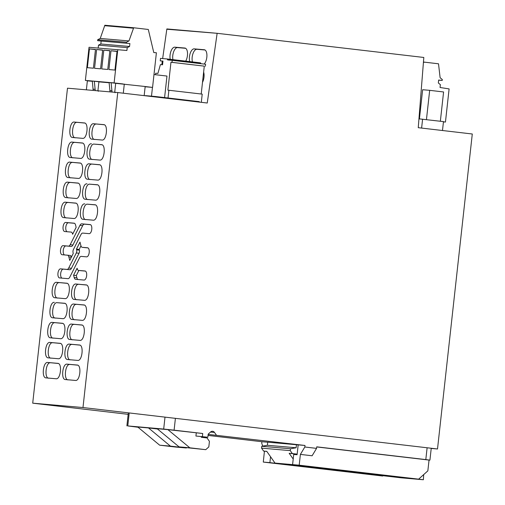 <?xml version="1.0" encoding="UTF-8"?>
<svg xmlns="http://www.w3.org/2000/svg" width="505" height="505" viewBox="0 0 505 505"><rect width="100%" height="100%" fill="white"/><g stroke="black" fill="none" stroke-linecap="round" stroke-linejoin="round"><path stroke-width="0.76" d="M144.165 95.641L145.175 86.513L115.695 83.325M109.124 82.751L98.904 81.867M92.333 81.292L87.365 80.863L86.374 89.827M442.487 130.511L443.472 121.604L418.954 118.845M74.26 122.065C69.677 121.194 67.872 137.549 72.556 137.48L82.612 138.351C87.195 139.228 89 122.873 84.316 122.942L74.26 122.065L84.827 123.069M76.987 122.387C72.404 121.509 70.599 137.865 75.283 137.796M72.045 142.101C67.468 141.223 65.663 157.579 70.346 157.51L80.402 158.387C84.979 159.258 86.784 142.902 82.1 142.972L72.045 142.101L82.612 143.098M74.772 142.423C70.195 141.545 68.39 157.901 73.073 157.831M93.652 123.75C89.069 122.879 87.264 139.235 91.948 139.165L102.004 140.036C106.587 140.914 108.392 124.558 103.708 124.628L93.652 123.75L104.219 124.754M96.379 124.072C91.796 123.195 89.991 139.55 94.675 139.481M91.437 143.786C86.86 142.909 85.055 159.264 89.738 159.195L99.794 160.072C104.371 160.944 106.176 144.588 101.492 144.657L94.17 144.108C89.587 143.231 87.782 159.586 92.465 159.517M94.17 144.108L102.004 144.784M69.835 162.137C65.252 161.259 63.447 177.615 68.137 177.545L78.187 178.416C82.769 179.294 84.575 162.938 79.891 163.008L69.835 162.137L80.402 163.134M72.562 162.452C67.986 161.575 66.174 177.937 70.864 177.861M89.227 163.822C84.651 162.945 82.845 179.3 87.529 179.231L97.585 180.102C102.162 180.979 103.967 164.624 99.283 164.693L89.227 163.822L99.794 164.819M91.954 164.138C87.378 163.26 85.572 179.622 90.256 179.546M87.018 183.852C82.435 182.98 80.63 199.336 85.313 199.267L95.369 200.138C99.952 201.015 101.757 184.66 97.074 184.729L89.745 184.173C85.162 183.296 83.357 199.652 88.04 199.582M89.745 184.173L97.579 184.855M67.626 182.166C63.043 181.295 61.238 197.651 65.921 197.581L75.977 198.452C80.56 199.33 82.365 182.974 77.682 183.044L67.626 182.166L78.187 183.17M70.353 182.488C65.77 181.611 63.965 197.966 68.648 197.897M65.41 202.202C60.834 201.325 59.028 217.68 63.712 217.611L73.768 218.488C78.344 219.359 80.15 203.004 75.466 203.073L65.41 202.202L75.977 203.199M68.137 202.518C63.561 201.647 61.755 218.002 66.439 217.933M84.802 203.887C80.226 203.01 78.42 219.366 83.104 219.296L93.16 220.174C97.736 221.045 99.542 204.689 94.858 204.759L87.529 204.203C82.953 203.332 81.147 219.688 85.831 219.618M87.529 204.203L95.369 204.885M75.958 284.025C71.375 283.147 69.57 299.503 74.254 299.433L84.31 300.305C88.893 301.182 90.698 284.826 86.014 284.896L75.958 284.025L86.525 285.022M78.685 284.34C74.102 283.463 72.297 299.825 76.981 299.749M56.566 282.339C51.983 281.462 50.178 297.817 54.862 297.748L64.918 298.619C69.501 299.497 71.306 283.141 66.622 283.21L56.566 282.339L67.133 283.337M59.293 282.655C54.71 281.777 52.905 298.139 57.589 298.064M54.351 302.369C49.774 301.498 47.969 317.847 52.653 317.778L62.708 318.655C67.285 319.526 69.09 303.177 64.406 303.246L57.078 302.691C52.501 301.813 50.696 318.169 55.38 318.099M57.078 302.691L64.918 303.372M73.743 304.054C69.166 303.183 67.361 319.532 72.045 319.463L82.1 320.34C86.677 321.212 88.482 304.862 83.798 304.932L73.743 304.054L84.31 305.058M76.476 304.376C71.893 303.499 70.088 319.854 74.772 319.785M71.533 324.09C66.957 323.213 65.151 339.568 69.835 339.499L79.891 340.376C84.468 341.247 86.273 324.892 81.589 324.961L71.533 324.09L82.1 325.087M74.26 324.406C69.684 323.535 67.878 339.89 72.562 339.821M52.141 322.405C47.558 321.527 45.753 337.883 50.443 337.813L60.493 338.691C65.076 339.562 66.881 323.206 62.197 323.276L52.141 322.405L62.708 323.402M54.868 322.72C50.292 321.849 48.48 338.205 53.17 338.135M49.932 342.434C45.349 341.563 43.544 357.919 48.227 357.849L58.283 358.72C62.866 359.598 64.672 343.242 59.988 343.312L49.932 342.434L60.493 343.438M52.659 342.756C48.076 341.879 46.271 358.234 50.954 358.165M69.324 344.12C64.741 343.248 62.936 359.604 67.62 359.535L77.675 360.406C82.258 361.283 84.064 344.928 79.38 344.997L69.324 344.12L79.885 345.123M72.051 344.442C67.468 343.564 65.663 359.92 70.346 359.85M67.108 364.155C62.532 363.284 60.726 379.634 65.41 379.564L75.466 380.442C80.042 381.313 81.848 364.957 77.164 365.033L67.108 364.155L77.675 365.159M69.835 364.477C65.259 363.6 63.453 379.956 68.137 379.886M47.716 362.47C43.14 361.599 41.334 377.948 46.018 377.879L56.074 378.756C60.65 379.627 62.456 363.278 57.772 363.348L47.716 362.47L58.283 363.474M50.443 362.792C45.867 361.915 44.061 378.27 48.745 378.201M74.494 223.298L68.421 222.768A4.564 2.121 -83.3 0 0 65.865 226.695A4.564 2.121 -83.3 0 0 67.032 231.732M63.131 245.651L71.218 246.44A4.204 1.951 -83.3 0 0 72.903 245.026L70.176 244.704L79.941 225.363A4.501 2.089 -83.3 0 1 81.741 223.848L90.155 224.58A4.564 2.121 -83.3 0 1 90.18 224.58A4.564 2.121 -83.3 0 1 91.765 229.333A4.564 2.121 -83.3 0 1 89.151 233.651L82.694 233.089A4.204 1.951 -83.3 0 0 81.015 234.509L73.421 249.546A2.5 1.161 -83.3 0 0 73.073 252.677L73.263 253.409L69.74 260.384L68.832 256.875A4.204 1.951 -83.3 0 0 67.518 255.195A4.204 1.951 -83.3 0 0 67.487 255.195L62.134 254.728A4.564 2.121 -83.3 0 1 62.102 254.728A4.564 2.121 -83.3 0 1 60.524 249.975A4.564 2.121 -83.3 0 1 63.131 245.651L68.491 246.118A4.204 1.951 -83.3 0 0 70.176 244.704M65.858 245.973A4.564 2.121 -83.3 0 0 63.302 249.899A4.564 2.121 -83.3 0 0 64.47 254.93M71.483 256.931A4.204 1.951 -83.3 0 0 70.245 255.517A4.204 1.951 -83.3 0 0 70.214 255.511L67.544 255.202M90.54 224.693L84.468 224.163A4.501 2.089 -83.3 0 0 82.669 225.678L72.903 245.026M60.575 268.856L69.753 269.733A4.204 1.951 -83.3 0 0 71.439 268.319L68.712 268.003L76.305 252.961A2.5 1.161 -83.3 0 0 76.653 249.83L76.463 249.098L79.986 242.122L80.895 245.638A4.204 1.951 -83.3 0 0 82.208 247.311L87.592 247.778A4.564 2.121 -83.3 0 1 87.618 247.785A4.564 2.121 -83.3 0 1 89.202 252.532A4.564 2.121 -83.3 0 1 86.589 256.856L81.229 256.389A4.204 1.951 -83.3 0 0 79.55 257.802L69.785 277.144A4.501 2.089 -83.3 0 1 67.979 278.659L59.571 277.933A4.564 2.121 -83.3 0 1 59.539 277.927A4.564 2.121 -83.3 0 1 57.961 273.18A4.564 2.121 -83.3 0 1 60.575 268.856L67.026 269.418A4.204 1.951 -83.3 0 0 68.712 268.003M63.302 269.171A4.564 2.121 -83.3 0 0 60.739 273.098A4.564 2.121 -83.3 0 0 61.907 278.135M87.977 247.892L84.96 247.633A4.204 1.951 -83.3 0 1 84.935 247.627L82.208 247.311A4.204 1.951 -83.3 0 0 82.233 247.311L84.96 247.633M76.463 249.098L79.19 249.419L80.97 245.897M79.19 249.419L79.38 250.145A2.5 1.161 -83.3 0 1 79.032 253.276L71.439 268.319M73.579 275.206L77.101 268.231L77.233 268.742A4.204 1.951 -83.3 0 0 78.546 270.415L85.029 270.983A4.564 2.121 -83.3 0 1 85.061 270.983A4.564 2.121 -83.3 0 1 86.639 275.73A4.564 2.121 -83.3 0 1 84.026 280.054L75.617 279.322A4.501 2.089 -83.3 0 1 75.586 279.322A4.501 2.089 -83.3 0 1 74.178 277.529L73.579 275.206L76.305 275.528L78.868 270.453M76.305 275.528L76.905 277.845A4.501 2.089 -83.3 0 0 77.959 279.53M85.421 271.097L81.299 270.737A4.204 1.951 -83.3 0 1 81.273 270.737L78.546 270.415A4.204 1.951 -83.3 0 0 78.572 270.421L81.299 270.737M172.918 59.641A7.752 3.598 -81.1 0 1 173.714 51.567A7.752 3.598 -81.1 0 1 177.533 47.603L185.638 48.303M192.456 61.919A7.752 3.598 -81.1 0 1 192.986 53.587A7.752 3.598 -81.1 0 1 196.925 49.288L205.03 49.989M422.597 119.161L421.612 128.074M199.197 102.073L199.248 101.638L155.079 96.474L144.752 95.71M75.542 224.977L76.141 227.3L72.625 234.276L72.493 233.764A4.204 1.951 -83.3 0 0 71.173 232.092A4.204 1.951 -83.3 0 0 71.148 232.085L64.691 231.53A4.564 2.121 -83.3 0 1 64.665 231.524A4.564 2.121 -83.3 0 1 63.081 226.777A4.564 2.121 -83.3 0 1 65.694 222.452L74.109 223.185A4.501 2.089 -83.3 0 1 74.134 223.185A4.501 2.089 -83.3 0 1 75.542 224.977M162.654 58.574L166.814 29.239L217.137 33.305L166.858 28.937L217.137 33.305L423.815 57.463L418.254 127.683L472.289 133.995L437.513 448.989L431.219 448.44M202.499 82.34A7.752 3.598 -81.1 0 0 203.629 72.076M185.701 61.13A7.752 3.598 -81.1 0 0 187.513 53.031A7.752 3.598 -81.1 0 0 184.988 48.063A7.752 3.598 -81.1 0 0 184.874 48.051L174.818 47.173A7.752 3.598 -81.1 0 0 170.98 51.201A7.752 3.598 -81.1 0 0 170.229 59.325M196.925 49.288L194.21 48.859A7.752 3.598 -81.1 0 0 190.246 53.227A7.752 3.598 -81.1 0 0 189.773 61.61M194.21 48.859L204.493 49.768M204.165 64.072A7.752 3.598 -81.1 0 0 206.924 55.701A7.752 3.598 -81.1 0 0 204.38 49.749A7.752 3.598 -81.1 0 0 204.266 49.736M437.513 448.989L82.984 407.541L32.711 403.173L128.163 414.334M124.299 84.07L123.289 93.198M155.079 96.474L155.029 96.91M217.137 33.305L207.252 103.014L117.76 92.554L82.984 407.541M117.76 92.554L67.487 88.186L32.711 403.173M162.301 61.092L161.783 64.722M262.707 446.111L261.735 443.264L261.906 441.724L208.047 435.424M138.01 427.236L127.778 425.936L163.689 429.054L165.002 417.13M270.547 456.728L269.891 462.643L263.288 462.069L264.437 451.167M261.906 441.724L267.719 442.228M208.161 434.395L305.001 445.467L298.177 444.873L297.085 454.74L293.714 454.443L292.591 464.613L418.645 479.15L427.849 470.862L429.042 460.074L429.925 460.131L425.81 459.588L427.116 447.771M216.367 435.108L214.473 432.413A3.099 2.746 95 0 0 212.573 431.276A3.099 2.746 95 0 0 210.617 431.958L208.186 434.148L207.845 437.229L195.927 436.03L207.845 437.229M175.405 418.348L174.099 430.165L202.732 433.511L167.906 429.635L189.823 447.809L179.048 446.868L205.75 449.671L189.823 447.809M174.099 430.165L163.689 429.054M137.739 427.015L148.514 427.95L170.431 446.123L159.656 445.183L137.739 427.015M157.497 428.998L148.514 427.95M179.048 446.868L157.131 428.701L167.906 429.635M305.001 445.467L304.831 447.007L300.387 454.399L299.2 465.187L275.004 463.079L266.766 451.344L263.604 451.072L261.546 448.131L261.748 446.281L267.385 445.271L267.726 442.184L298.177 444.886M159.656 445.183L175.582 447.045L186.358 447.985L170.431 446.123M201.381 436.667L201.312 437.286L207.044 437.955L209.43 441.357L208.817 446.906L205.75 449.671M202.139 436.737L202.631 437.444M316.717 446.944L429.042 460.074M300.387 454.399L312.115 455.775L316.559 448.377L316.73 446.837L425.81 459.588M382.266 475.615L378.876 475.483L382.733 476.032L263.288 462.069M304.831 447.007L316.559 448.377M418.645 479.15L299.2 465.187M202.391 436.591L202.732 433.511M196.268 432.949L195.927 436.03M269.891 462.643L382.253 475.779M397.391 477.086L404.669 477.717M406.777 477.907L413.317 478.671L397.372 477.288M275.004 463.079L400.957 477.799L423.367 479.75L423.695 474.605M297.142 454.222L289.176 453.294L293.203 459.032M423.367 479.75L417.098 479.018M261.546 448.131L290.274 450.63L292.338 453.566L289.176 453.294M292.338 453.566L297.155 454.134M290.274 450.63L290.476 448.781L296.113 447.765L296.454 444.684M266.842 451.451L263.604 451.072M296.113 447.765L267.385 445.271M290.476 448.781L261.748 446.281M89.038 47.287L126.906 50.487L89.038 47.287L85.383 80.415L92.327 81.229M98.178 47.988L98.494 45.147L100.83 43.979L101.158 41.05L97.61 40.64L97.711 39.712L100.243 38.449L104.844 25.25L133.579 27.75L133.522 28.211L104.794 25.711M133.579 27.75L148.3 29.467L153.779 52.558L156.392 52.76L153.772 52.533M145.15 86.765L152.567 87.409L156.392 52.76M152.567 87.409L145.169 86.544M123.188 83.975L114.111 82.915L117.772 49.78M85.383 80.415L114.111 82.915M110.039 91.885L109.105 82.53L115.702 83.243L114.78 91.626L115.058 92.762M95.262 90.597L94.321 81.248L92.314 81.071L93.053 89.164A9.305 8.238 -85 0 0 93.248 90.42M94.321 81.248L98.911 81.785L97.983 90.168L98.267 91.304M110.993 50.746L108.916 69.551L114.951 70.075L117.027 51.27L110.993 50.746L117.002 51.453M96.625 49.503L102.66 50.027L100.583 68.825L94.549 68.301L96.625 49.503L102.641 50.203M89.442 48.878L87.371 67.676L93.4 68.2L95.477 49.402L89.442 48.878L95.458 49.578M107.767 69.45L101.732 68.926L103.809 50.121L109.844 50.645L107.767 69.45M126.906 50.487L127.222 47.647L98.494 45.147M127.222 47.647L129.564 46.479L100.83 43.979M129.564 46.479L129.886 43.55L101.158 41.05M129.886 43.55L97.61 40.64M126.338 43.133L126.439 42.212L97.711 39.712M126.439 42.212L128.971 40.943L100.243 38.449M128.971 40.943L133.522 28.211M112.053 92.055L111.119 82.706M103.809 50.121L109.825 50.828M443.44 121.875L445.454 122.046L449.109 88.912L440.051 87.491L440.366 84.651L438.34 82.971L438.662 80.042L442.21 80.459L442.311 79.537L440.12 77.719L438.51 63.794L423.783 62.071L423.386 62.885M419.421 118.89L422.641 89.726L429.679 90.332L426.447 119.616M445.454 122.046L443.447 121.812M423.455 62.046L423.783 62.071M423.449 62.121L424.673 62.241M438.649 80.15L442.21 80.459M440.354 121.238L443.586 91.96L429.679 90.332M164.592 97.585L166.972 76.059L153.987 74.544M199.241 101.644L166.233 97.781M153.432 96.329L145.389 95.634M152.459 87.403L151.5 96.108M201.362 101.833L202.215 94.126L167.881 90.142L170.961 62.248L204.285 66.142L201.211 94.006M168.039 97.932L168.885 90.231M205.365 66.237L205.585 64.236L172.262 60.341L172.041 62.342L204.285 66.142M172.041 62.342L170.961 62.248M162.957 61.168L160.237 60.852L160.508 58.384L167.117 58.959A0.947 0.442 96.7 0 1 167.439 59.451A0.947 0.442 96.7 0 0 167.761 59.95L172.262 60.341M200.876 63.687A0.947 0.442 96.7 0 1 200.763 63.352A0.947 0.442 96.7 0 0 200.447 62.854A0.947 0.442 96.7 0 1 200.447 62.854L167.123 58.959L200.447 62.854M155.515 74.721L155.685 73.212L157.907 73.408L160.413 64.602L162.559 64.785L162.97 61.086L160.237 60.852M65.694 222.452L68.421 222.768M72.859 233.809L72.493 233.764M71.218 246.44L68.491 246.118M71.363 257.165L68.832 256.875M81.741 223.848L84.468 224.163M82.669 225.678L79.941 225.363M69.753 269.733L67.026 269.418M76.653 249.83L79.38 250.145M79.032 253.276L76.305 252.961M74.178 277.529L76.905 277.845M177.533 47.603L174.818 47.173M210.503 432.065L214.473 432.413M129.135 413.608L127.778 425.936M109.844 90.629L111.857 90.799M95.066 89.341L93.053 89.164M167.439 59.451L200.763 63.352M70.245 255.517L67.518 255.195M128.251 413.551L126.888 425.879M431.238 448.251L429.925 460.131"/></g></svg>
